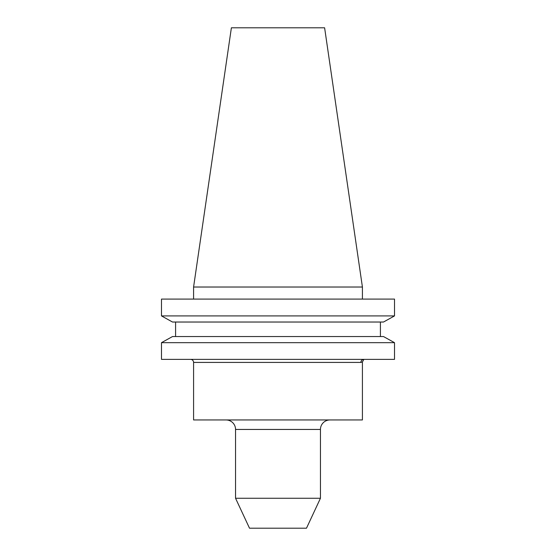 <?xml version="1.0" encoding="UTF-8"?>
<svg xmlns="http://www.w3.org/2000/svg" width="556" height="556" viewBox="0 0 556 556"><rect width="100%" height="100%" fill="white"/><g stroke="black" fill="none" stroke-linecap="round" stroke-linejoin="round"><path stroke-width="0.83" d="M226.056 419.954A9.494 9.494 0 0 1 235.549 429.447L235.549 498.259L320.451 498.259L320.451 429.447L235.549 429.447M329.944 419.954A9.494 9.494 0 0 0 320.451 429.447M362.415 361.963L363.86 359.371A3.037 2.982 -90 0 0 360.879 362.415L193.585 362.415L193.585 419.954L362.415 419.954L362.415 361.963L360.879 362.415M190.548 359.371A3.037 3.037 0 0 1 193.585 362.415M320.451 498.259L306.488 528.2L249.512 528.2L235.549 498.259M193.585 287.021L362.415 287.021L324.614 27.8L231.386 27.8L193.585 287.021L193.585 299.079M362.415 287.021L362.415 299.079M383.508 322.028L394.51 315.912L161.49 315.912L172.492 322.028L161.49 315.912L161.49 299.079L394.51 299.079L394.51 315.912L383.508 322.028L172.492 322.028M172.492 336.554L161.49 342.67L172.492 336.554L383.508 336.554L394.51 342.67L161.49 342.67L161.49 359.371L394.51 359.371L394.51 342.67L383.508 336.554M175.585 336.554L175.585 322.028M380.415 336.554L380.415 322.028"/></g></svg>

